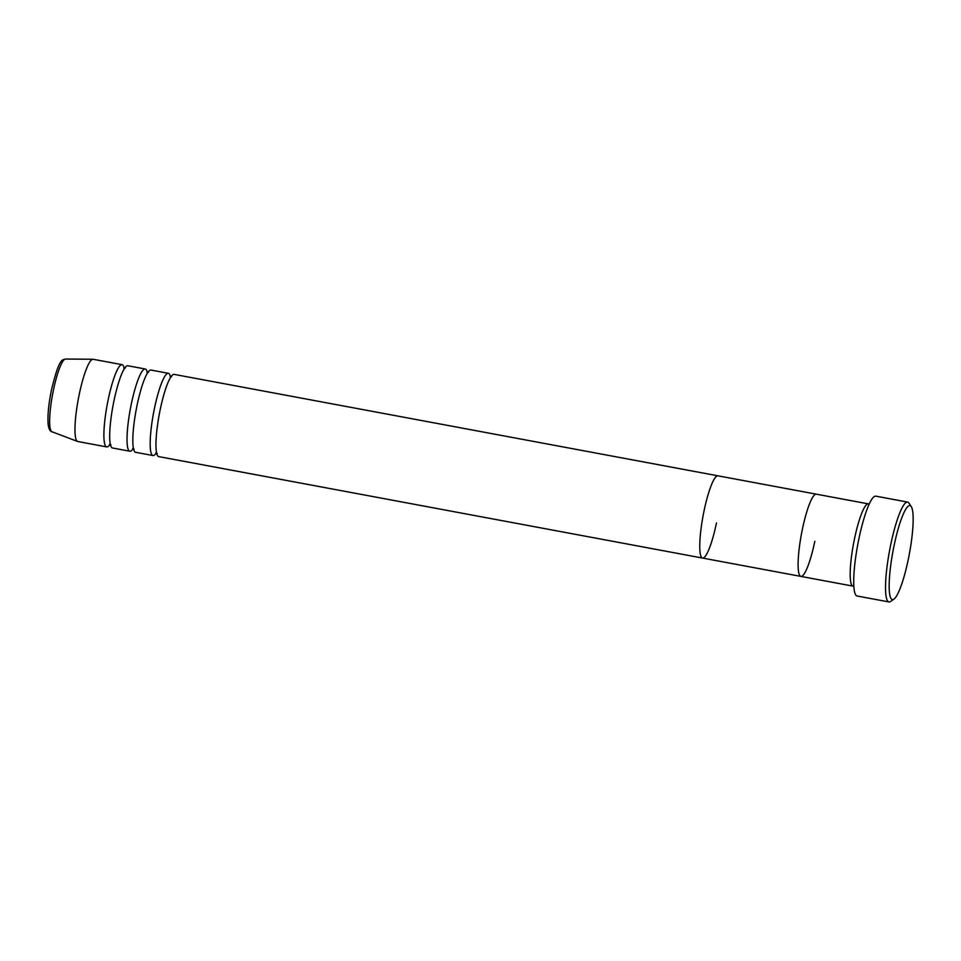 <?xml version="1.0" encoding="UTF-8"?>
<svg xmlns="http://www.w3.org/2000/svg" width="961" height="961" viewBox="0 0 961 961"><rect width="100%" height="100%" fill="white"/><g stroke="black" fill="none" stroke-linecap="round" stroke-linejoin="round"><path stroke-width="1.44" d="M894.054 545.716A47.81 8.301 100.6 0 0 893.982 599.087A47.81 8.301 100.6 0 0 908.289 559.386A47.81 8.301 100.6 0 0 911.232 506.567A47.81 8.301 100.6 0 0 894.054 545.716M893.982 599.087L890.631 601.454A50.789 8.817 -79.4 0 1 888.961 601.946A50.789 8.817 -79.4 0 1 890.715 544.755A50.789 8.817 -79.4 0 1 907.592 502.086A50.789 8.817 -79.4 0 1 908.974 503.156L911.232 506.567M869.092 504.285A41.828 7.268 100.6 0 0 868.348 503.876A41.828 7.268 100.6 0 0 854.449 539.025A41.828 7.268 100.6 0 0 853.008 586.126A41.828 7.268 100.6 0 0 853.848 586.006M802.375 529.307A41.828 7.268 100.6 0 0 800.933 576.408A41.828 7.268 -79.4 0 1 802.375 529.307A41.828 7.268 -79.4 0 1 816.273 494.17A41.828 7.268 100.6 0 0 802.375 529.307M907.592 502.086L875.771 496.152A50.789 8.817 100.6 0 0 858.894 538.821A50.789 8.817 100.6 0 0 857.14 596.012L888.961 601.946M170.433 376.712A41.828 7.268 100.6 0 0 168.343 373.3A41.828 7.268 100.6 0 0 154.445 408.437A41.828 7.268 100.6 0 0 153.003 455.538A41.828 7.268 100.6 0 0 156.187 453.111M868.348 503.876L717.927 475.815A41.828 7.268 100.6 0 0 704.029 510.964A41.828 7.268 -79.4 0 1 717.927 475.815L174.121 374.382A41.828 7.268 100.6 0 0 160.223 409.518A41.828 7.268 100.6 0 0 158.781 456.619L702.587 558.065A41.828 7.268 100.6 0 0 716.486 522.916M147.297 372.4A41.828 7.268 100.6 0 0 145.195 368.988A41.828 7.268 100.6 0 0 131.297 404.125A41.828 7.268 100.6 0 0 129.855 451.226A41.828 7.268 100.6 0 0 133.05 448.799M168.343 373.3L150.985 370.057A41.828 7.268 100.6 0 0 137.087 405.206A41.828 7.268 100.6 0 0 135.645 452.307L153.003 455.538M124.161 368.075A41.828 7.268 100.6 0 0 122.059 364.663A41.828 7.268 100.6 0 0 108.161 399.812A41.828 7.268 100.6 0 0 106.719 446.913A41.828 7.268 100.6 0 0 109.902 444.487M145.195 368.988L127.849 365.745A41.828 7.268 100.6 0 0 113.951 400.893A41.828 7.268 100.6 0 0 112.497 447.982L129.855 451.226M704.029 510.964A41.828 7.268 100.6 0 0 702.587 558.065A41.828 7.268 -79.4 0 1 704.029 510.964M122.059 364.663L93.133 359.27A41.828 7.268 100.6 0 0 92.905 359.246A41.828 7.268 100.6 0 0 79.234 394.418A41.828 7.268 100.6 0 0 77.577 441.447A41.828 7.268 100.6 0 0 77.793 441.507L106.719 446.913M814.832 541.271A41.828 7.268 -79.4 0 1 800.933 576.408L853.008 586.126M53.42 390.154A36.998 6.427 100.6 0 0 51.954 431.753C50.176 431.597 48.915 429.255 48.194 424.726C47.413 416.293 48.494 404.737 51.438 390.058C59.714 355.774 62.669 360.459 65.516 359.054A36.998 6.427 100.6 0 0 53.42 390.154M170.097 376.808L171.599 376.676M146.949 372.496L148.45 372.363M123.813 368.183L125.314 368.039M51.954 431.753L77.577 441.447M65.516 359.054L92.905 359.246M109.614 444.27L110.971 444.931M132.762 448.583L134.108 449.243M155.898 452.895L157.256 453.568M702.587 558.065L800.933 576.408"/></g></svg>
